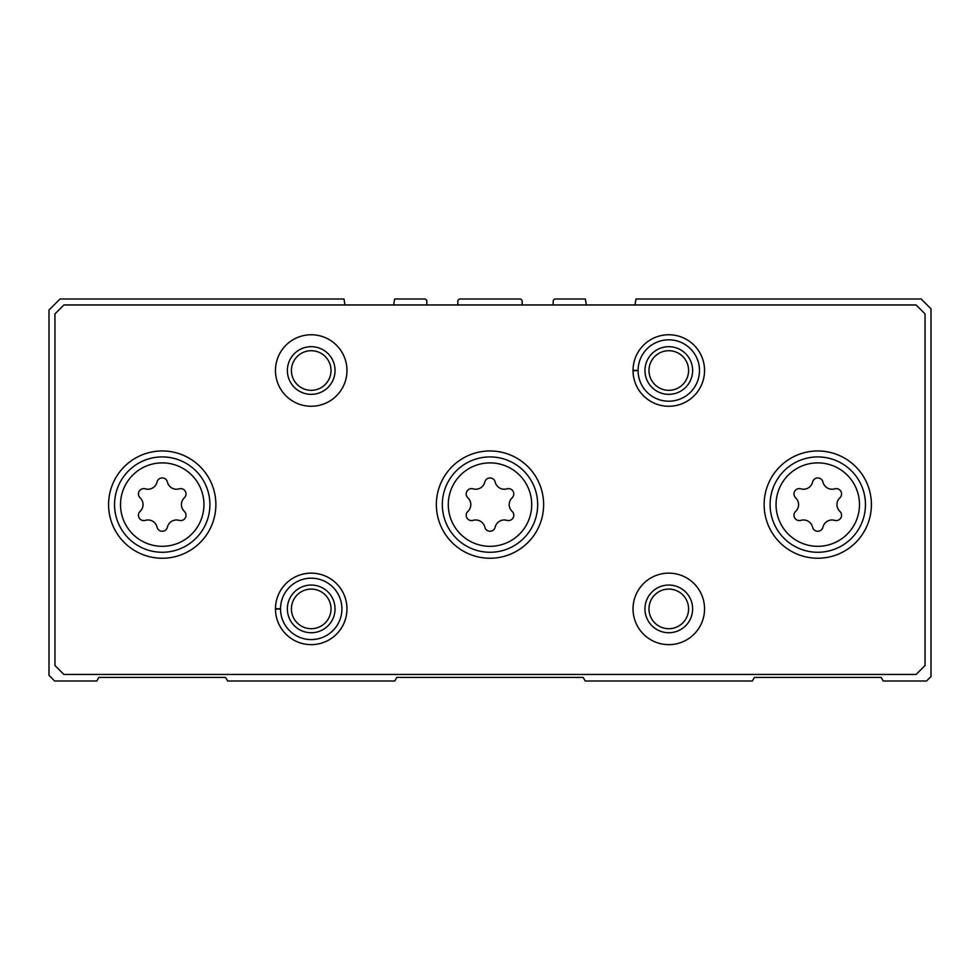 <?xml version="1.0" encoding="UTF-8"?>
<svg xmlns="http://www.w3.org/2000/svg" width="980" height="980" viewBox="0 0 980 980"><rect width="100%" height="100%" fill="white"/><g stroke="black" fill="none" stroke-linecap="round" stroke-linejoin="round"><path stroke-width="1.47" d="M344.985 304.964L343.992 298.998L60.025 298.998L49 310.023L49 675.342L54.66 681.002L96.787 681.002L98.858 677.425L225.608 677.425L227.666 681.002L394.769 681.002L396.827 677.425L583.173 677.425L585.232 681.002L752.334 681.002L754.392 677.425L881.143 677.425L883.213 681.002L926.529 681.002L931 676.531L931 308.835L921.163 298.998L636.008 298.998L635.016 304.964M426.827 304.964L426.827 301.387A2.389 2.389 0 0 0 424.45 298.998L394.646 298.998L393.654 304.964M522.181 304.964L522.181 301.387A2.389 2.389 0 0 0 519.792 298.998L460.208 298.998A2.389 2.389 0 0 0 457.819 301.387L457.819 304.964M586.346 304.964L585.354 298.998L555.55 298.998A2.389 2.389 0 0 0 553.173 301.387L553.173 304.964M834.703 488.836A5.329 5.329 0 0 1 839.885 497.816A9.322 9.322 0 0 0 839.885 511.389A5.329 5.329 0 0 1 834.703 520.368A9.322 9.322 0 0 0 822.955 527.142A5.329 5.329 0 0 1 812.579 527.142A9.322 9.322 0 0 0 800.832 520.368A5.329 5.329 0 0 1 795.65 511.389A9.322 9.322 0 0 0 795.65 497.816A5.329 5.329 0 0 1 800.832 488.836A9.322 9.322 0 0 0 812.579 482.05A5.329 5.329 0 0 1 822.955 482.05A9.322 9.322 0 0 0 834.703 488.836M179.168 488.836A5.329 5.329 0 0 1 184.35 497.816A9.322 9.322 0 0 0 184.35 511.389A5.329 5.329 0 0 1 179.168 520.368A9.322 9.322 0 0 0 167.421 527.142A5.329 5.329 0 0 1 157.045 527.142A9.322 9.322 0 0 0 145.297 520.368A5.329 5.329 0 0 1 140.115 511.389A9.322 9.322 0 0 0 140.115 497.816A5.329 5.329 0 0 1 145.297 488.836A9.322 9.322 0 0 0 157.045 482.05A5.329 5.329 0 0 1 167.421 482.05A9.322 9.322 0 0 0 179.168 488.836M54.954 313.894L54.954 665.506L63.896 674.448L916.104 674.448L925.047 665.506L925.047 313.894L916.104 304.964L63.896 304.964L54.954 313.894M871.404 504.602A53.631 53.631 0 0 0 790.958 458.15A53.631 53.631 0 0 0 790.958 551.054A53.631 53.631 0 0 0 871.404 504.602M215.87 504.602A53.631 53.631 0 0 0 135.412 458.15A53.631 53.631 0 0 0 135.412 551.054A53.631 53.631 0 0 0 215.87 504.602M543.63 504.602A53.631 53.631 0 0 0 463.185 458.15A53.631 53.631 0 0 0 463.185 551.054A53.631 53.631 0 0 0 543.63 504.602M275.466 608.654A35.758 35.758 0 0 0 275.466 609.131L280.525 608.948A30.686 30.686 0 0 0 326.585 635.457A30.686 30.686 0 0 0 326.585 582.316A30.686 30.686 0 0 0 280.525 608.837L275.466 608.654A35.758 35.758 0 0 1 329.158 577.967A35.758 35.758 0 0 1 329.158 639.817A35.758 35.758 0 0 1 275.466 609.131A35.758 35.758 0 0 0 329.158 639.817A35.758 35.758 0 0 0 329.158 577.967A35.758 35.758 0 0 0 275.466 608.654M704.547 608.886A35.758 35.758 0 0 0 650.904 577.931A35.758 35.758 0 0 0 650.904 639.854A35.758 35.758 0 0 0 704.547 608.886M346.969 370.514A35.758 35.758 0 0 0 293.339 339.546A35.758 35.758 0 0 0 293.339 401.482A35.758 35.758 0 0 0 346.969 370.514M633.031 370.281A35.758 35.758 0 0 0 633.031 370.746L638.09 370.575A30.686 30.686 0 0 0 684.15 397.084A30.686 30.686 0 0 0 684.15 343.943A30.686 30.686 0 0 0 638.09 370.452L633.031 370.281A35.758 35.758 0 0 1 686.735 339.582A35.758 35.758 0 0 1 686.735 401.445A35.758 35.758 0 0 1 633.031 370.746A35.758 35.758 0 0 0 686.735 401.445A35.758 35.758 0 0 0 686.735 339.582A35.758 35.758 0 0 0 633.031 370.281M688.585 370.514A19.808 19.808 0 0 0 658.879 353.363A19.808 19.808 0 0 0 658.879 387.663A19.808 19.808 0 0 0 688.585 370.514M692.627 370.514A23.839 23.839 0 0 0 656.87 349.872A23.839 23.839 0 0 0 656.87 391.155A23.839 23.839 0 0 0 692.627 370.514M331.02 370.514A19.808 19.808 0 0 0 301.313 353.363A19.808 19.808 0 0 0 301.313 387.663A19.808 19.808 0 0 0 331.02 370.514M335.05 370.514A23.839 23.839 0 0 0 299.292 349.872A23.839 23.839 0 0 0 299.292 391.155A23.839 23.839 0 0 0 335.05 370.514M688.585 608.886A19.808 19.808 0 0 0 658.879 591.736A19.808 19.808 0 0 0 658.879 626.049A19.808 19.808 0 0 0 688.585 608.886M692.627 608.886A23.839 23.839 0 0 0 656.87 588.245A23.839 23.839 0 0 0 656.87 629.54A23.839 23.839 0 0 0 692.627 608.886M331.02 608.886A19.808 19.808 0 0 0 301.313 591.736A19.808 19.808 0 0 0 301.313 626.049A19.808 19.808 0 0 0 331.02 608.886M335.05 608.886A23.839 23.839 0 0 0 299.292 588.245A23.839 23.839 0 0 0 299.292 629.54A23.839 23.839 0 0 0 335.05 608.886M537.677 504.602A47.677 47.677 0 0 0 466.162 463.307A47.677 47.677 0 0 0 466.162 545.885A47.677 47.677 0 0 0 537.677 504.602A47.677 47.677 0 0 0 466.162 463.307A47.677 47.677 0 0 0 466.162 545.885A47.677 47.677 0 0 0 537.677 504.602A47.677 47.677 0 0 0 466.162 463.307A47.677 47.677 0 0 0 466.162 545.885A47.677 47.677 0 0 0 537.677 504.602M484.818 482.05A9.322 9.322 0 0 1 473.071 488.836A5.329 5.329 0 0 0 467.877 497.816A9.322 9.322 0 0 1 467.877 511.389A5.329 5.329 0 0 0 473.071 520.368A9.322 9.322 0 0 1 484.818 527.142A5.329 5.329 0 0 0 495.182 527.142A9.322 9.322 0 0 1 506.93 520.368A5.329 5.329 0 0 0 512.124 511.389A9.322 9.322 0 0 1 512.124 497.816A5.329 5.329 0 0 0 506.93 488.836A9.322 9.322 0 0 1 495.182 482.05A5.329 5.329 0 0 0 484.818 482.05M865.45 504.602A47.677 47.677 0 0 0 793.935 463.307A47.677 47.677 0 0 0 793.935 545.885A47.677 47.677 0 0 0 865.45 504.602A47.677 47.677 0 0 0 793.935 463.307A47.677 47.677 0 0 0 793.935 545.885A47.677 47.677 0 0 0 865.45 504.602M209.904 504.602A47.677 47.677 0 0 0 138.388 463.307A47.677 47.677 0 0 0 138.388 545.885A47.677 47.677 0 0 0 209.904 504.602A47.677 47.677 0 0 0 138.388 463.307A47.677 47.677 0 0 0 138.388 545.885A47.677 47.677 0 0 0 209.904 504.602M638.09 370.452A30.686 30.686 0 0 1 684.15 343.943A30.686 30.686 0 0 1 684.15 397.084A30.686 30.686 0 0 1 638.09 370.575L633.031 370.746M280.525 608.837A30.686 30.686 0 0 1 326.585 582.316A30.686 30.686 0 0 1 326.585 635.457A30.686 30.686 0 0 1 280.525 608.948L275.466 609.131M859.485 504.602A41.711 41.711 0 0 0 796.912 468.477A41.711 41.711 0 0 0 796.912 540.727A41.711 41.711 0 0 0 859.485 504.602M203.95 504.602A41.711 41.711 0 0 0 141.377 468.477A41.711 41.711 0 0 0 141.377 540.727A41.711 41.711 0 0 0 203.95 504.602M531.711 504.602A41.711 41.711 0 0 0 469.138 468.477A41.711 41.711 0 0 0 469.138 540.727A41.711 41.711 0 0 0 531.711 504.602"/></g></svg>
